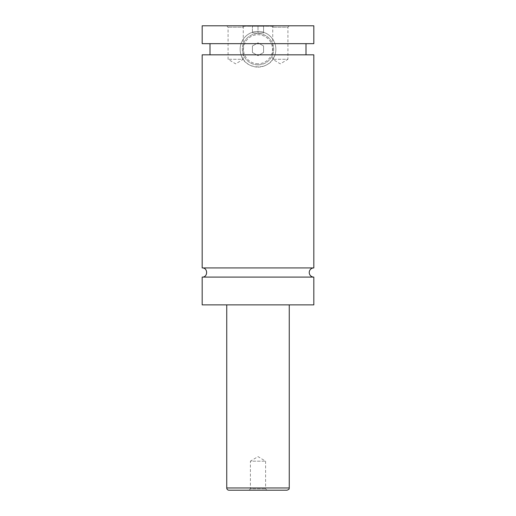 <?xml version="1.0" encoding="UTF-8"?>
<svg xmlns="http://www.w3.org/2000/svg" width="516" height="516" viewBox="0 0 516 516"><rect width="100%" height="100%" fill="white"/><g stroke="black" fill="none" stroke-linecap="round" stroke-linejoin="round"><path stroke-width="0.39" stroke-dasharray="2.58 1.94" d="M313.818 277.092L202.182 277.092M313.818 267.933L202.182 267.933M273.628 26.245L242.372 26.245L273.628 26.245L273.628 25.8L242.372 25.8L273.628 25.8M258 64.874A15.628 15.628 0 0 0 273.628 49.246A15.628 15.628 0 0 0 258 33.617A15.628 15.628 0 0 0 242.372 49.246A15.628 15.628 0 0 0 258 64.874A15.628 15.628 0 0 0 273.628 49.246A15.628 15.628 0 0 0 258 33.617A15.628 15.628 0 0 0 242.372 49.246A15.628 15.628 0 0 0 258 64.874M258 63.758A14.513 14.513 0 0 1 243.488 49.246A14.513 14.513 0 0 1 258 34.733A14.513 14.513 0 0 1 272.512 49.246A14.513 14.513 0 0 1 258 63.758M313.818 43.66L274.97 43.66C276.163 47.382 276.163 51.103 274.97 54.825C270.7 70.866 245.3 70.866 241.03 54.825C239.837 51.103 239.837 47.382 241.03 43.66C244.036 35.927 249.692 31.831 258 31.379C266.308 31.831 271.964 35.927 274.97 43.66L202.182 43.66M258 67.106A17.86 17.86 0 0 0 275.86 49.246A17.86 17.86 0 0 0 258 31.379A17.86 17.86 0 0 0 240.14 49.246A17.86 17.86 0 0 0 258 67.106M266.985 490.2L265.592 488.807L265.592 461.175L258 456.615L250.408 461.175L265.592 461.175L250.408 461.175L250.408 488.807L265.592 488.807L250.408 488.807L249.015 490.2L266.985 490.2L249.015 490.2M226.685 25.8L228.085 27.193L228.085 59.288L235.67 63.849L243.262 59.288L228.085 59.288L243.262 59.288L243.262 27.193L228.085 27.193L243.262 27.193L244.661 25.8L226.685 25.8L244.661 25.8M271.339 25.8L272.738 27.193L272.738 59.288L280.33 63.849L287.915 59.288L272.738 59.288L287.915 59.288L287.915 27.193L272.738 27.193L287.915 27.193L289.315 25.8L271.339 25.8L289.315 25.8M228.975 490.2L287.025 490.2M226.743 304.885L289.257 304.885L226.743 304.885M313.818 304.885L202.182 304.885M313.818 54.825L202.182 54.825M313.818 25.8L202.182 25.8M252.421 52.464L258 55.689L252.421 52.464L252.421 46.021L258 42.796L263.579 46.021L263.579 52.464L258 55.689L263.579 52.464L263.579 46.021L258 42.796L252.421 46.021L252.421 52.464M258 26.245L252.421 26.245L263.579 26.245L258 26.245L258 32.947L252.421 32.947L252.421 26.245L252.421 32.947L263.579 32.947L258 32.947L258 26.245M263.579 32.947L263.579 26.245L263.579 32.947M289.257 487.968L226.743 487.968M242.372 26.245L242.372 25.8"/><path stroke-width="0.77" d="M202.182 277.092C208.09 277.376 208.09 267.649 202.182 267.933L313.818 267.933A4.579 4.579 0 0 0 309.239 272.512A4.579 4.579 0 0 0 313.818 277.092L313.818 304.885L202.182 304.885L202.182 277.092L313.818 277.092M287.025 490.2L228.975 490.2A2.232 2.232 0 0 1 226.743 487.968L289.257 487.968C288.754 488.652 290.237 489 287.025 490.2M289.257 304.885L289.257 487.968M202.182 267.933L202.182 54.825L313.818 54.825L313.818 267.933M202.182 25.8L313.818 25.8L313.818 43.66L202.182 43.66L202.182 25.8M226.743 487.968L226.743 304.885M306.001 54.825L306.001 43.66M209.999 54.825L209.999 43.66"/></g></svg>
